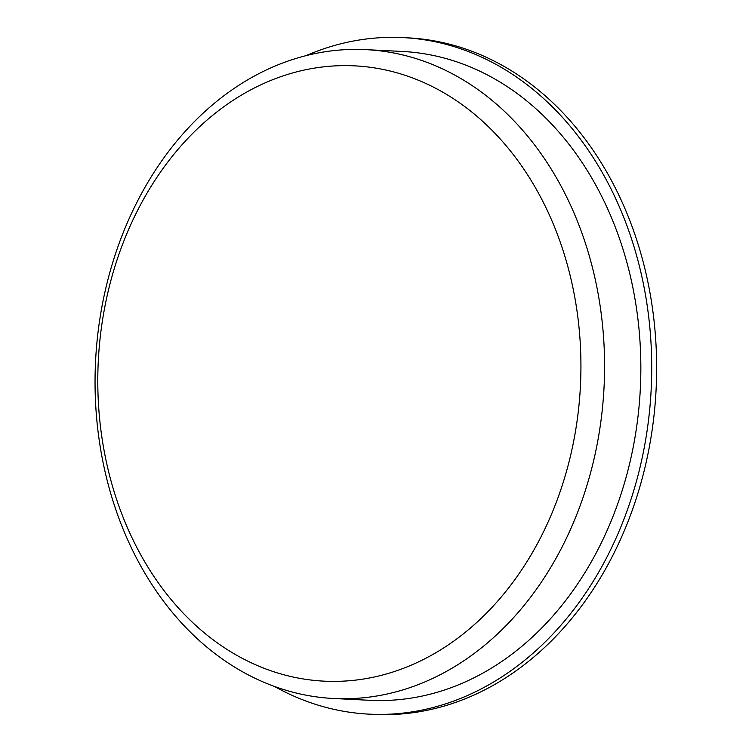 <?xml version="1.0" encoding="UTF-8"?>
<svg xmlns="http://www.w3.org/2000/svg" width="752" height="752" viewBox="0 0 752 752"><rect width="100%" height="100%" fill="white"/><g stroke="black" fill="none" stroke-linecap="round" stroke-linejoin="round"><path stroke-width="1.13" d="M477.153 622.101A308.029 241.392 92.8 0 1 98.634 406.635A308.029 241.392 92.8 0 1 442.355 91.932A308.029 241.392 92.8 0 1 477.153 622.101M305.914 55.714A338.691 265.437 92.8 0 1 402.893 37.6L407.81 37.844A338.691 265.437 92.8 0 1 646.88 277.319A338.691 265.437 92.8 0 1 542.483 649.418A338.691 265.437 92.8 0 1 374.167 714.4L369.26 714.156A338.691 265.437 92.8 0 1 274.555 686.51M402.893 37.6A338.691 265.437 92.8 0 1 641.964 277.074A338.691 265.437 92.8 0 1 537.567 649.173A338.691 265.437 92.8 0 1 369.26 714.156M365.942 49.641L402.207 51.446A324.826 254.571 92.8 0 1 631.492 281.126A324.826 254.571 92.8 0 1 531.363 637.987A324.826 254.571 92.8 0 1 369.946 700.309L333.681 698.505A324.826 254.571 92.8 0 1 95.551 361.43A324.826 254.571 92.8 0 1 365.942 49.641A324.826 254.571 92.8 0 1 595.227 279.321A324.826 254.571 92.8 0 1 495.098 636.183A324.826 254.571 92.8 0 1 333.681 698.505"/></g></svg>
